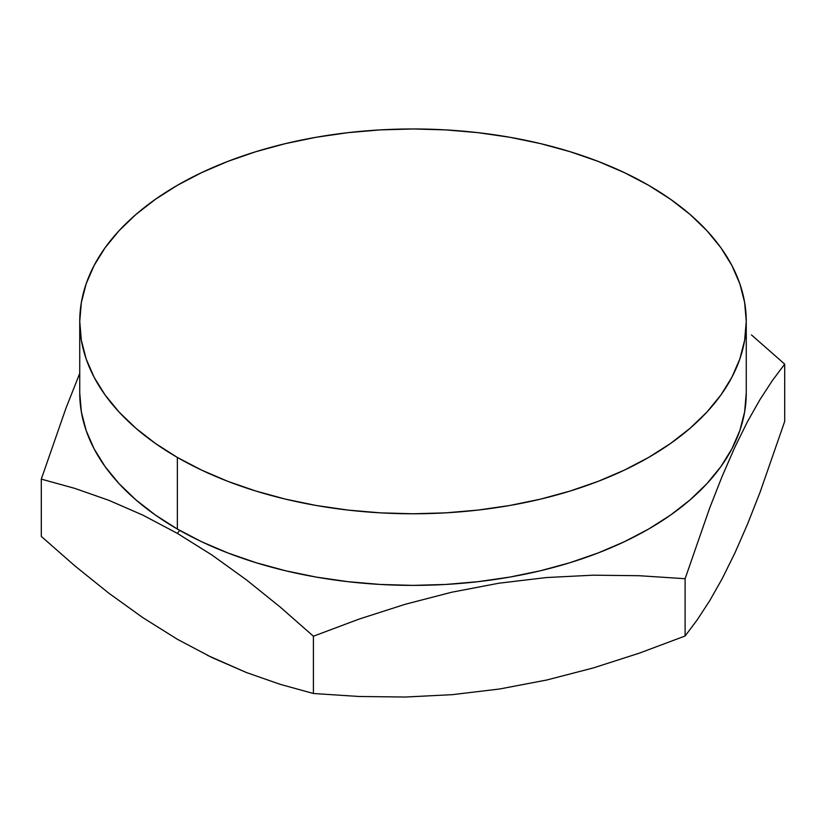 <?xml version="1.0" encoding="UTF-8"?>
<svg xmlns="http://www.w3.org/2000/svg" width="826" height="826" viewBox="0 0 826 826"><rect width="100%" height="100%" fill="white"/><g stroke="black" fill="none" stroke-linecap="round" stroke-linejoin="round"><path stroke-width="1.24" d="M177.353 639.262L142.981 617.745L177.353 639.262L211.962 657.558L246.396 672.519L280.169 684.32L313.405 693.499L313.405 636.216L359.103 619.087L405.205 604.281L451.781 592.211L498.894 583.218L546.275 577.56L593.078 575.185L639.324 575.722L685.105 578.716L685.105 635.999L639.407 653.129L593.305 667.935L546.729 680.015L499.606 688.998L452.235 694.666L405.432 697.03L359.186 696.494L313.405 693.499L313.405 636.216L280.169 607.027L246.396 579.831L211.962 555.031L177.353 533.369L142.981 515.187L108.805 500.298L74.825 488.393L41.3 479.121L41.3 536.404L41.3 479.121L65.956 408.22L79.74 373.342L65.956 408.22L41.3 479.121L74.825 488.393L108.805 500.298L142.981 515.187L177.353 533.369L179.738 530.395L177.353 533.369L211.962 555.031L246.396 579.831L280.169 607.027L313.405 636.216L359.103 619.087L405.205 604.281L451.781 592.211L498.894 583.218L546.275 577.56L593.078 575.185L639.324 575.722L685.105 578.716L709.699 507.98L722.182 476.22L734.81 447.32L747.499 421.632L760.044 399.485L772.434 380.476L784.7 364.121L784.7 421.405L760.106 492.141L747.623 523.901L734.995 552.8L722.306 578.489L709.761 600.636L697.371 619.645L685.105 635.999L639.407 653.129L593.305 667.935L546.729 680.015L499.606 688.998L452.235 694.666L405.432 697.03L359.186 696.494L313.405 693.499L280.169 684.32L246.396 672.519L207.532 655.4M177.353 529.032A333.26 192.406 0 0 0 540.534 570.735A333.26 192.406 0 0 0 746.26 392.98L744.649 411.833L739.859 430.511L731.908 448.828L720.892 466.607L706.911 483.675L690.092 499.875L670.609 515.042L648.647 529.032L624.415 541.711L598.148 552.955L570.095 562.661L540.534 570.735L509.735 577.095L478.017 581.68L445.668 584.457L413 585.386L380.332 584.457L347.983 581.68L316.265 577.095L285.466 570.735L255.905 562.661L227.852 552.955L201.585 541.711L177.353 529.032L155.391 515.042L135.908 499.875L119.089 483.675L105.108 466.607L94.092 448.828L86.141 430.511L81.351 411.833L79.74 392.98A333.26 192.406 0 0 0 177.353 529.032L177.353 457.418L177.353 529.032M648.647 185.323A333.26 192.406 180 0 1 746.26 321.366A333.26 192.406 180 0 1 540.534 499.131A333.26 192.406 180 0 1 177.353 457.418L201.585 470.097L227.852 481.351L255.905 491.057L285.466 499.131L316.265 505.491L347.983 510.076L380.332 512.853L413 513.772L445.668 512.853L478.017 510.076L509.735 505.491L540.534 499.131L570.095 491.057L598.148 481.351L624.415 470.097L648.647 457.418L670.609 443.428L690.092 428.26L706.911 412.071L720.892 395.004L731.908 377.224L739.859 358.907L744.649 340.229L746.26 321.366L744.649 302.512L739.859 283.834L731.908 265.518L720.892 247.738L706.911 230.671L690.092 214.481L670.609 199.314L648.647 185.323L624.415 172.644L598.148 161.39L570.095 151.685L540.534 143.61L509.735 137.25L478.017 132.666L445.668 129.888L413 128.97L380.332 129.888L347.983 132.666L316.265 137.25L285.466 143.61L255.905 151.685L227.852 161.39L201.585 172.644L177.353 185.323L155.391 199.314L135.908 214.481L119.089 230.671L105.108 247.738L94.092 265.518L86.141 283.834L81.351 302.512L79.74 321.366L81.351 340.229L86.141 358.907L94.092 377.224L105.108 395.004L119.089 412.071L135.908 428.26L155.391 443.428L177.353 457.418A333.26 192.406 180 0 1 79.74 321.366A333.26 192.406 180 0 1 285.466 143.61A333.26 192.406 180 0 1 648.647 185.323M751.464 334.933L784.7 364.121L751.464 334.933M685.105 635.999L685.105 578.716L709.699 507.98L722.182 476.22L734.81 447.32L747.499 421.632L760.044 399.485L772.434 380.476L784.7 364.121L784.7 421.405L760.106 492.141L747.623 523.901L734.995 552.8L722.306 578.489L709.761 600.636L697.371 619.645L685.105 635.999M142.981 617.745L108.805 593.171L74.825 565.841L41.3 536.404L74.825 565.841L108.805 593.171L142.981 617.745M746.26 392.98L746.26 321.366M79.74 392.98L79.74 321.366"/></g></svg>

